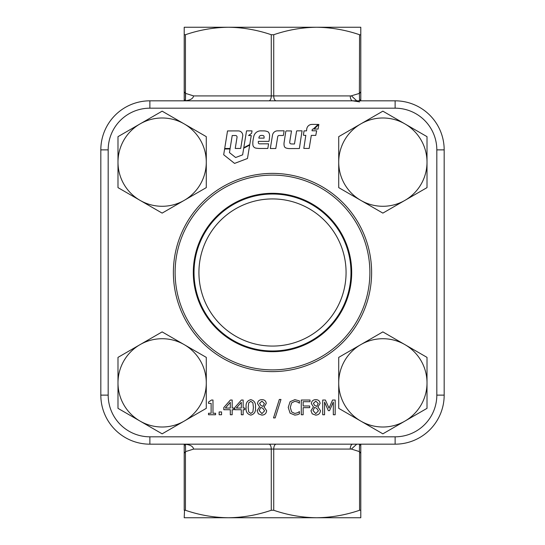 <?xml version="1.0" encoding="UTF-8"?>
<svg xmlns="http://www.w3.org/2000/svg" width="545" height="545" viewBox="0 0 545 545"><rect width="100%" height="100%" fill="white"/><g stroke="black" fill="none" stroke-linecap="round" stroke-linejoin="round"><path stroke-width="0.82" d="M185.607 93.399L185.457 100.825L185.436 93.338L193.618 95.92L271.274 95.92L271.274 34.73L273.726 34.73L273.726 95.92L350.244 95.92A4.905 2.453 -90 0 0 352.697 100.825L359.645 101.888M184.537 510.086L184.21 517.75L228.355 517.75C213.729 517.559 199.422 515.066 185.436 510.27L184.21 510.27L184.21 444.175M360.79 510.27L360.79 446.3L360.79 510.27L359.564 510.27C345.544 515.066 331.237 517.559 316.645 517.75C302.019 517.559 287.712 515.066 273.726 510.27L271.274 510.27C257.254 515.066 242.947 517.559 228.355 517.75L360.79 517.75L360.79 510.27M360.79 444.175L360.79 446.3A2.453 2.439 0 0 0 359.543 444.175L359.393 451.601L351.382 449.06L193.618 449.08C192.998 446.123 189.728 444.488 183.808 444.175M359.564 510.27L359.564 451.662L360.79 453.256L359.393 451.601L359.543 444.175M185.457 444.175L185.607 451.601L193.618 449.08M185.607 451.601L184.21 453.256L185.436 451.662L185.436 510.27M359.393 93.399L359.564 34.73C345.544 29.934 331.237 27.441 316.645 27.25L360.79 27.25L360.79 98.7A2.453 2.439 180 0 1 359.543 100.825L359.393 93.399L351.382 95.811L356.757 100.825M271.274 34.73C257.254 29.934 242.947 27.441 228.355 27.25L316.645 27.25C302.019 27.441 287.712 29.934 273.726 34.73M360.79 98.7L360.79 100.818M185.436 34.73L184.21 34.73L184.21 98.7L184.21 27.25L228.355 27.25C213.729 27.441 199.422 29.934 185.436 34.73L185.436 93.338L184.21 91.744L185.436 93.338M184.21 100.825L184.21 98.7A2.453 2.439 -0 0 0 185.355 100.764M356.757 444.175L351.382 449.06M183.808 100.825C189.728 100.512 192.998 98.877 193.618 95.92M149.875 436.818L149.875 444.175A49.05 49.05 0 0 1 100.825 395.125L100.825 149.875A49.05 49.05 0 0 1 149.875 100.825L395.125 100.825A49.05 49.05 0 0 1 444.175 149.875L444.175 395.125A49.05 49.05 0 0 1 395.125 444.175L149.875 444.175A49.05 49.05 0 0 1 100.825 395.125L108.183 395.125A41.693 41.693 0 0 0 149.875 436.818L395.125 436.818A41.693 41.693 0 0 0 436.818 395.125L436.818 149.875A41.693 41.693 0 0 0 395.125 108.183L149.875 108.183A41.693 41.693 0 0 0 108.183 149.875L108.183 395.125M359.564 34.73L360.463 34.914M360.79 91.744L359.564 93.338L360.79 91.744M185.355 444.236A2.453 2.439 180 0 0 184.21 446.3M352.697 444.175A4.905 2.453 -90 0 0 350.244 449.08M237.061 137.04A1.526 1.526 0 0 1 237.041 137.279L235.242 148.444L240.713 148.431L242.716 136.018A4.469 4.469 0 0 0 238.288 130.909L227.524 130.929L224.697 148.492L230.126 148.478L232.218 135.521L235.658 135.514A1.526 1.526 0 0 1 237.061 137.04M269.591 135.63A5.913 5.913 0 0 0 268.712 132.524A2.132 2.132 0 0 0 267.677 131.658A11.356 11.356 0 0 0 264.196 130.895L260.673 130.875A6.976 6.976 0 0 0 254.822 133.988A7.371 7.371 0 0 0 253.745 136.543A77.99 77.99 0 0 0 253.071 140.133A19.395 19.395 0 0 0 252.88 144.806A3.652 3.652 0 0 0 255.932 148.124A27.482 27.482 0 0 0 260.415 148.478L267.82 148.465L268.583 143.812L260.319 143.832A24.137 24.137 0 0 1 259.42 143.819A1.131 1.131 0 0 1 258.337 142.838L258.337 141.387L268.985 141.366L269.141 140.372A35.364 35.364 0 0 0 269.591 135.821A5.913 5.913 0 0 0 269.591 135.63M350.98 272.5A78.48 78.48 0 0 0 272.5 194.02A78.48 78.48 0 0 0 194.02 272.5A78.48 78.48 0 0 0 272.5 350.98A78.48 78.48 0 0 0 350.98 272.5A78.48 78.48 0 0 1 272.5 350.98A78.48 78.48 0 0 1 194.02 272.5M279.033 135.501L283.366 135.48L284.129 130.82L277.562 130.841A5.143 5.143 0 0 0 272.5 135.16L270.32 148.506L275.79 148.519L277.739 136.604A1.322 1.322 0 0 1 279.033 135.501M247.471 158.5L249.685 145.072L243.697 148.254L242.634 154.848L235.631 157.512L229.459 152.607L230.044 148.969L224.615 148.976L223.688 154.753L234.575 163.405L247.471 158.5M246.551 130.861L243.778 147.709L249.767 144.548L251.252 135.528L248.575 135.521L251.627 133.259L252.022 130.868L246.551 130.861M318.859 124.396L314.063 129.063L318.096 129.063L318.859 124.396M305.82 135.33L303.817 148.404L309.172 148.438L311.304 135.371L315.759 135.405L316.665 130.807L312.033 130.773L312.176 129.894A1.029 1.029 0 0 1 313.252 129.036L318.164 124.43L313.007 124.396A22.692 22.692 0 0 0 311.658 124.43A5.225 5.225 0 0 0 306.774 128.824A20.792 20.792 0 0 0 306.549 130.875L304.124 130.861A0.416 0.416 0 0 0 304.015 131.086L303.442 134.922A0.347 0.347 0 0 0 303.79 135.33L305.82 135.33M289.906 140.733L291.507 130.943L286.241 130.902A0.967 0.967 0 0 0 285.764 131.597L284.115 142.456A9.129 9.129 0 0 0 284.245 146.053A2.705 2.705 0 0 0 285.996 147.981A11.098 11.098 0 0 0 289.654 148.581L299.368 148.526L302.059 130.827L296.834 130.855A0.831 0.831 0 0 0 296.541 131.365L294.477 143.989L292.147 143.969A8.849 8.849 0 0 1 290.819 143.853A1.26 1.26 0 0 1 289.756 142.613A11.118 11.118 0 0 1 289.906 140.733M221.556 411.952L221.556 414.745L219.138 414.745L219.138 411.952L221.556 411.952M244.841 408.042L244.841 409.717L243.165 409.717L243.165 414.745L241.299 414.745L241.299 409.717L234.779 409.717L234.779 407.551L241.381 400.03L243.165 400.03L243.165 408.042L244.841 408.042M266.634 410.657C266.328 413.471 264.741 414.956 261.886 415.12L258.385 413.846L257.131 410.698L259.604 406.89L257.506 403.552C257.833 401.038 259.291 399.737 261.886 399.655C264.475 399.683 265.933 400.936 266.26 403.423L264.087 406.965L266.634 410.657M297.454 414.697L294.838 415.12L290.09 413.165L288.237 407.401L290.076 401.713L294.865 399.655L299.416 400.882L299.416 403.198L297.611 402.012L294.852 401.331L291.602 402.884L290.287 407.415L291.65 411.945L294.852 413.444L297.706 412.729L299.416 411.577L299.416 413.873L297.454 414.697M320.467 410.657C320.16 413.471 318.573 414.956 315.712 415.12L312.217 413.846L310.963 410.698L313.436 406.89L311.338 403.552C311.665 401.038 313.123 399.737 315.719 399.655C318.307 399.683 319.758 400.936 320.092 403.423L317.919 406.965L320.467 410.657M335.182 400.03L335.182 414.745L333.315 414.745L333.315 402.053L329.514 410.644L328.335 410.644L324.561 402.053L324.561 414.745L322.701 414.745L322.701 400.03L325.392 400.03L329.044 408.185L332.559 400.03L335.182 400.03M310.03 400.03L310.03 401.706L303.143 401.706L303.143 405.991L309.662 405.991L309.662 407.667L303.143 407.667L303.143 414.745L301.276 414.745L301.276 400.03L310.03 400.03M279.319 399.471L280.975 399.471L275.177 417.913L273.522 417.913L279.319 399.471M250.802 399.655C254.406 400.636 255.959 403.205 255.455 407.381C255.98 411.564 254.426 414.145 250.802 415.12C247.185 414.152 245.632 411.577 246.142 407.394C245.618 403.205 247.171 400.623 250.802 399.655M233.853 408.042L233.853 409.717L232.177 409.717L232.177 414.745L230.31 414.745L230.31 409.717L223.791 409.717L223.791 407.551L230.392 400.03L232.177 400.03L232.177 408.042L233.853 408.042M215.595 413.253L215.595 414.745L208.517 414.745L208.517 413.253L211.126 413.253L211.126 403.382L208.517 403.382L208.517 402.081L211.48 400.03L212.986 400.03L212.986 413.253L215.595 413.253M316.781 406.406L318.226 403.457L315.787 401.147L313.389 403.334L314.751 405.473L316.781 406.406M315.753 413.628L318.416 410.841L316.713 408.307L314.601 407.381L313.014 410.548L315.753 413.628M262.949 406.406L264.4 403.457L261.954 401.147L259.556 403.334L260.926 405.473L262.949 406.406M261.92 413.628L264.584 410.841L262.881 408.307L260.769 407.381L259.182 410.548L261.92 413.628M250.802 413.444L252.9 411.884L253.405 407.381L252.894 402.871L250.802 401.331L248.69 402.891L248.193 407.394L248.677 411.85L250.802 413.444M236.326 408.042L241.299 408.042L241.299 402.367L236.326 408.042M225.337 408.042L230.31 408.042L230.31 402.367L225.337 408.042M259.379 136.468A4.047 4.047 0 0 0 258.861 138.13L264.087 138.117L264.087 136.802A1.308 1.308 0 0 0 262.963 135.514A8.236 8.236 0 0 0 260.885 135.48A1.982 1.982 0 0 0 259.379 136.468M149.875 444.175A49.05 49.05 0 0 1 100.825 395.125A49.05 49.05 0 0 0 149.875 444.175A49.05 49.05 0 0 1 100.825 395.125A49.05 49.05 0 0 0 149.875 444.175M108.183 149.875L100.825 149.875A49.05 49.05 0 0 1 149.875 100.825A49.05 49.05 0 0 0 100.825 149.875A49.05 49.05 0 0 1 149.875 100.825L149.875 108.183M199.082 267.711A73.575 73.575 0 0 0 267.711 345.918A73.575 73.575 0 0 0 345.918 277.289A73.575 73.575 0 0 0 277.289 199.082A73.575 73.575 0 0 0 199.082 267.711M117.992 162.138A44.145 44.145 0 0 1 184.21 123.906A44.145 44.145 0 0 1 184.21 200.369A44.145 44.145 0 0 1 117.992 162.138L117.992 187.623L162.138 213.109L206.283 187.623L206.283 136.652L162.138 111.166L117.992 136.652L117.992 162.138M117.992 382.863A44.145 44.145 0 0 1 184.21 344.631A44.145 44.145 0 0 1 184.21 421.094A44.145 44.145 0 0 1 117.992 382.863L117.992 408.348L162.138 433.834L206.283 408.348L206.283 357.377L162.138 331.891L117.992 357.377L117.992 382.863M338.718 162.138A44.145 44.145 0 0 1 404.935 123.906A44.145 44.145 0 0 1 404.935 200.369A44.145 44.145 0 0 1 338.718 162.138L338.718 187.623L382.863 213.109L427.007 187.623L427.007 136.652L382.863 111.166L338.718 136.652L338.718 162.138M338.718 382.863A44.145 44.145 0 0 1 404.935 344.631A44.145 44.145 0 0 1 404.935 421.094A44.145 44.145 0 0 1 338.718 382.863L338.718 408.348L382.863 433.834L427.007 408.348L427.007 357.377L382.863 331.891L338.718 357.377L338.718 382.863M276.179 444.175A4.905 2.453 -90 0 0 273.726 449.08L273.726 510.27M268.821 100.825A4.905 2.453 -90 0 0 271.274 95.92L273.726 95.92A4.905 2.453 -90 0 0 276.179 100.825M271.274 510.27L271.274 449.08A4.905 2.453 -90 0 0 268.821 444.175M350.244 95.92L351.382 95.94L350.244 95.92M369.885 272.5A97.385 97.385 0 0 0 272.5 175.115A97.385 97.385 0 0 0 175.115 272.5A97.385 97.385 0 0 0 272.5 369.885A97.385 97.385 0 0 0 369.885 272.5M173.385 272.5A99.115 99.115 0 0 1 272.5 173.385A99.115 99.115 0 0 1 371.615 272.5A99.115 99.115 0 0 1 272.5 371.615A99.115 99.115 0 0 1 173.385 272.5M193.305 272.5A79.195 79.195 0 0 1 272.5 193.305A79.195 79.195 0 0 1 351.695 272.5A79.195 79.195 0 0 1 272.5 351.695A79.195 79.195 0 0 1 193.305 272.5M436.818 395.125L444.175 395.125A49.05 49.05 0 0 1 395.125 444.175L395.125 436.818M395.125 108.183L395.125 100.825A49.05 49.05 0 0 1 444.175 149.875L436.818 149.875"/></g></svg>
